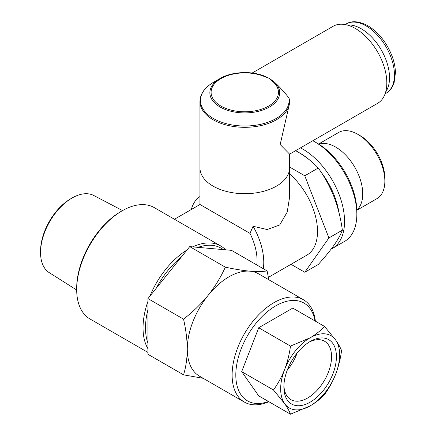 <?xml version="1.0" encoding="UTF-8"?>
<svg xmlns="http://www.w3.org/2000/svg" width="436" height="436" viewBox="0 0 436 436"><rect width="100%" height="100%" fill="white"/><g stroke="black" fill="none" stroke-linecap="round" stroke-linejoin="round"><path stroke-width="0.65" d="M252.161 73.025L333.12 26.285A44.483 25.686 60 0 1 367.401 38.205A44.483 25.686 60 0 1 386.819 82.971A44.483 25.686 60 0 1 377.603 103.337L289.608 154.137L289.608 167.816A44.832 25.882 180 0 1 261.932 191.731A44.832 25.882 180 0 1 213.079 186.118A44.832 25.882 180 0 1 199.944 167.816L199.944 204.528L174.444 219.248M200.249 204.648L249.986 233.364L253.093 226.284L267.154 229.527L279.699 224.965L287.22 212.07L289.613 197.023L289.608 167.816A44.832 25.882 180 0 1 276.479 186.118A44.832 25.882 180 0 1 227.619 191.731A44.832 25.882 180 0 1 199.944 167.816L199.944 101.435C200.173 93.887 204.669 87.516 213.438 82.339L213.438 82.339A44.325 25.588 0 0 0 213.438 118.527A44.325 25.588 0 0 0 276.119 118.527A44.325 25.588 0 0 0 288.872 97.833C283.858 91.544 278.822 86.094 273.754 81.499A1.739 1.177 130.6 0 0 272.729 81.483L269.105 78.289L263.578 76.196A33.686 19.451 0 0 0 220.959 78.584A33.686 19.451 0 0 0 220.959 106.084A33.686 19.451 0 0 0 268.598 106.084A33.686 19.451 0 0 0 272.729 81.483M360.278 135.749L357.82 134.332L360.278 135.749A34.755 20.067 60 0 1 384.852 178.313L384.852 181.153A38.226 22.073 -120 0 0 357.82 134.332L357.82 134.332A38.226 22.073 -120 0 0 338.707 132.44L318.596 144.049M356.822 210.266L376.933 198.653A38.226 22.073 -120 0 0 384.852 181.153M317.517 143.411L315.065 141.994L317.517 143.411A55.606 32.106 60 0 1 356.839 211.515L356.839 214.354A59.083 34.112 -120 0 0 315.065 141.994A59.083 34.112 -120 0 0 315.059 141.994A59.083 34.112 -120 0 0 312.792 140.757M300.508 147.848A59.083 34.112 60 0 1 302.775 149.085A59.083 34.112 60 0 1 341.372 201.149A59.083 34.112 60 0 1 332.314 248.493L344.603 241.397A59.083 34.112 -120 0 0 356.839 214.354M338.908 212.343A55.606 32.106 -120 0 0 321.163 172.285M309.724 160.094A55.606 32.106 -120 0 0 300.317 153.341A55.606 32.106 -120 0 0 299.26 152.747M332.314 248.493A59.083 34.112 60 0 1 331.147 249.114M356.817 209.999A38.226 22.073 -120 0 0 360.065 178.858A38.226 22.073 -120 0 0 335.704 147.101A38.226 22.073 -120 0 0 318.825 144.191M289.608 173.975A52.129 30.1 60 0 1 316.182 219.254A52.129 30.1 60 0 1 306.721 255.245L268.407 277.361M253.093 226.284A52.129 30.1 60 0 1 263.328 268.718M40.553 252.569L40.553 251.103A42.761 24.689 -60 0 1 70.79 198.734L72.06 198.004A44.554 25.724 120 0 0 40.553 252.569A44.554 25.724 120 0 0 49.268 272.658L76.692 290M283.907 385.549A33.714 19.462 120 0 0 290.856 399.627A33.714 19.462 120 0 0 307.712 397.959A33.714 19.462 120 0 0 329.736 368.251A33.714 19.462 120 0 0 324.569 341.241A33.714 19.462 120 0 0 308.901 342.26M287.286 370.093A33.714 19.462 120 0 0 297.205 352.915M310.143 341.508L310.149 341.502A37.153 21.451 120 0 0 283.874 387.005A37.153 21.451 120 0 0 310.149 402.172A37.153 21.451 120 0 0 336.418 356.67A37.153 21.451 120 0 0 310.149 341.502M315.015 320.94A56.473 32.607 120 0 0 275.743 305.865A56.473 32.607 120 0 0 235.974 370.736A56.473 32.607 120 0 0 268.5 401.507M268.854 401.709A59.083 34.112 -60 0 1 244.356 402.079A59.083 34.112 -60 0 1 235.304 354.735A59.083 34.112 -60 0 1 273.901 302.671A59.083 34.112 -60 0 1 303.44 299.745A59.083 34.112 -60 0 1 315.37 321.147M183.54 319.136C192.75 312.029 200.958 304.083 208.163 295.303C215.182 286.387 220.905 277.002 225.319 267.164C234.53 269.154 242.738 270.489 249.937 271.181A59.083 34.112 120 0 0 229.053 276.778A59.083 34.112 120 0 0 208.163 295.303A59.083 34.112 120 0 0 187.273 349.138C187.164 339.53 185.921 329.523 183.54 319.136L147.957 298.589L147.957 309.653A62.555 36.117 120 0 0 147.957 343.225L147.957 354.288L183.54 374.835C185.938 367.085 187.18 358.517 187.273 349.138A59.083 34.112 -60 0 0 199.508 376.186L244.356 402.079M249.986 233.364A45.181 26.084 60 0 1 256.826 264.963M76.687 289.548L76.687 288.131A62.555 36.117 -60 0 1 120.919 211.515A62.555 36.117 -60 0 1 120.925 211.515L122.151 210.806A64.294 37.12 120 0 0 76.687 289.548A64.294 37.12 120 0 0 90.007 318.983L147.957 352.441M147.957 348.762A64.294 37.12 -60 0 1 147.957 301.276M149.897 296.169A64.294 37.12 -60 0 1 187.006 250.002M225.319 267.164L189.731 246.618L181.436 256.94A62.555 36.117 120 0 0 156.251 288.261L147.957 298.589M295.619 150.671L297.859 151.924C306.018 156.764 312.814 162.121 318.247 168.007C324.575 176.771 329.839 186.417 334.041 196.93C338.053 207.59 340.827 218.67 342.369 230.17C340.821 234.394 338.042 239.391 334.041 245.174C329.829 251.082 324.564 257.518 318.247 264.483L304.775 272.26L291.008 264.314M289.608 167.026L304.775 175.784L328.897 237.947L304.775 272.26M318.247 168.007L304.775 175.784M342.369 230.17L328.897 237.947M241.691 371.636L258.717 395.855L290.485 414.2C289.39 411.219 287.428 407.687 284.61 403.611L273.459 389.98L241.691 371.636L258.717 327.752L292.769 308.094L324.537 326.439L335.687 340.069C338.516 344.157 340.478 347.688 341.562 350.658C340.467 358.795 338.505 366.616 335.687 374.121C332.712 381.56 328.995 388.367 324.537 394.542C320.645 398.738 315.844 402.526 310.149 405.889L290.485 414.2M147.957 309.653L147.957 343.225M181.436 256.94L156.251 288.261M192.756 246.885A64.294 37.12 -60 0 1 220.649 245.926A64.294 37.12 -60 0 1 225.576 249.817M220.649 245.926L154.3 207.623A64.294 37.12 120 0 0 122.151 210.806L120.919 211.515M303.44 299.745L258.592 273.852A59.083 34.112 120 0 0 249.937 271.181C256.962 271.759 262.679 271.666 267.094 270.892L231.505 250.346L189.731 246.618M223.21 249.605A62.555 36.117 120 0 0 198.031 247.359M267.094 270.892L268.838 279.77M203.192 378.312L183.54 374.835M273.459 389.98C277.923 383.784 281.64 376.977 284.61 369.559C287.438 362.038 289.4 354.217 290.485 346.097L258.717 327.752M290.485 346.097L310.149 337.786C315.844 334.423 320.645 330.635 324.537 326.439M310.149 337.786A41.703 24.078 120 0 0 284.61 369.559A41.703 24.078 -60 0 0 284.61 403.611A41.703 24.078 -60 0 0 310.149 405.889A41.703 24.078 -60 0 0 335.687 374.121A41.703 24.078 -60 0 0 335.687 340.069A41.703 24.078 -60 0 0 310.149 337.786M122.543 210.583L93.811 195.508A44.554 25.724 120 0 0 72.06 198.004L70.79 198.734M191.311 209.509A52.129 30.1 60 0 1 199.944 196.538M347.089 24.988A39.965 23.075 60 0 1 361.259 28.771A39.965 23.075 60 0 1 385.751 59.252A39.965 23.075 60 0 1 385.713 91.887M289.613 154.137L280.174 144.539L289.608 103.174L289.608 101.435A44.832 25.882 180 0 1 276.479 119.737A44.832 25.882 180 0 1 227.619 125.35A44.832 25.882 180 0 1 199.944 101.435M264.26 76.022A1.739 0.79 111.2 0 0 264.205 75.995L269.105 78.289L273.754 81.499A34.913 20.16 180 0 1 269.464 107.005A34.913 20.16 180 0 1 220.087 107.005A34.913 20.16 180 0 1 220.087 78.496L213.438 82.339L220.087 78.496C231.445 71.706 250.874 70.621 264.205 75.995A1.739 0.79 111.2 0 0 263.578 76.196M288.872 97.833L289.504 99.659A44.832 25.882 180 0 1 289.608 101.435L289.504 99.659M366.175 25.937A39.965 23.075 60 0 1 392.286 61.154A39.965 23.075 60 0 1 386.16 93.179C388.934 91.555 391.108 89.222 392.694 86.175L394.111 82.747L395.447 72.583C395.31 67.504 394.264 62.228 392.296 56.745C386.988 42.87 378.857 32.542 367.913 25.762C358.915 21.102 351.672 20.503 346.195 23.953A39.965 23.075 60 0 1 366.175 25.937M385.113 93.784L386.16 93.179M345.149 24.558L346.195 23.953"/></g></svg>
